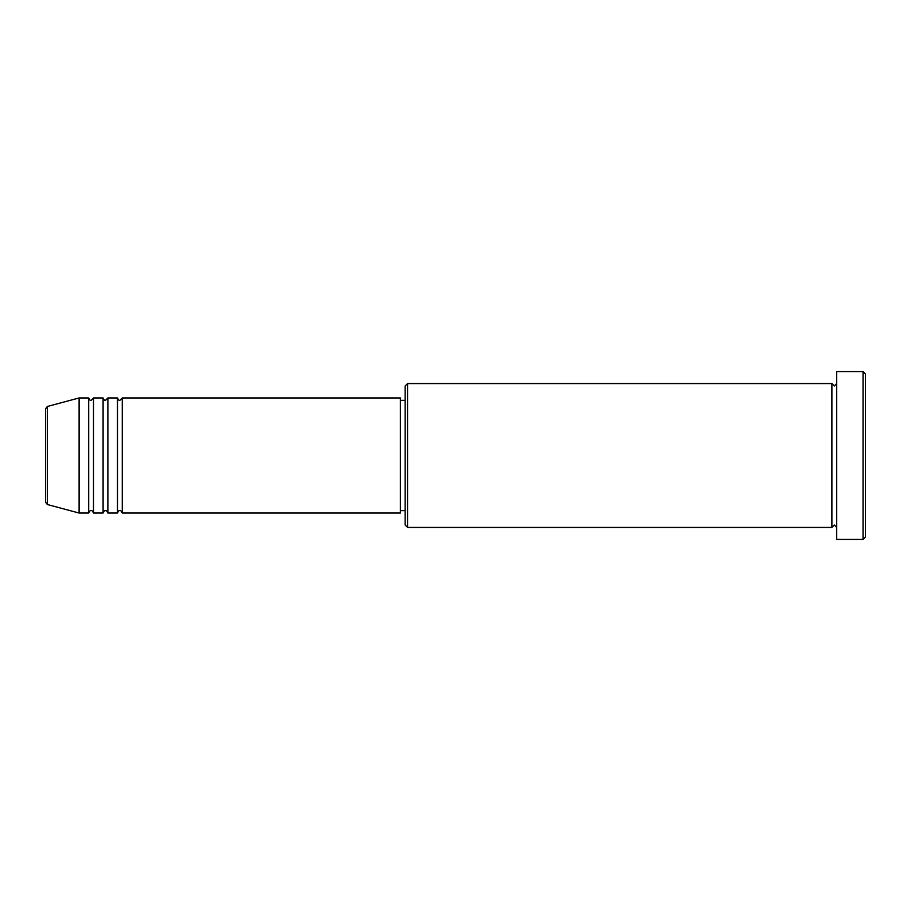 <?xml version="1.0" encoding="UTF-8"?>
<svg xmlns="http://www.w3.org/2000/svg" width="911" height="911" viewBox="0 0 911 911"><rect width="100%" height="100%" fill="white"/><g stroke="black" fill="none" stroke-linecap="round" stroke-linejoin="round"><path stroke-width="1.37" d="M45.55 502.2L45.55 408.8L47.326 406.477L47.326 504.523L45.55 502.2M122.268 397.959L122.268 513.041L400.362 513.041L400.362 397.959L122.268 397.959L119.865 400.362C119.284 400.84 118.487 400.043 117.473 397.959L117.473 513.041L107.885 513.041L107.885 397.959L117.473 397.959M103.091 397.959L103.091 513.041L93.503 513.041L93.503 397.959L103.091 397.959C104.093 400.043 104.902 400.84 105.482 400.362L107.885 397.959M88.697 397.959L88.697 513.041L79.109 513.041L79.109 397.959L88.697 397.959C89.711 400.043 90.508 400.84 91.1 400.362L93.503 397.959M407.547 527.423L405.156 525.021L405.156 385.979L407.547 383.577L407.547 527.423L831.891 527.423L831.891 383.577L834.282 385.979L836.685 383.577M863.047 371.597L865.45 373.988L865.45 537.012L863.047 539.403L863.047 371.597L836.685 371.597L836.685 539.403L863.047 539.403M400.362 510.638L405.156 510.638M47.326 504.523L79.109 513.041M47.326 406.477L79.109 397.959M407.547 383.577L831.891 383.577M400.362 400.362L405.156 400.362M836.685 527.423L834.282 525.021L831.891 527.423M93.503 513.041C92.489 510.957 91.692 510.16 91.1 510.638C90.508 510.16 89.711 510.957 88.697 513.041M107.885 513.041C106.872 510.957 106.075 510.16 105.482 510.638C104.902 510.16 104.093 510.957 103.091 513.041M122.268 513.041C121.254 510.957 120.457 510.16 119.865 510.638C119.284 510.16 118.487 510.957 117.473 513.041"/></g></svg>
